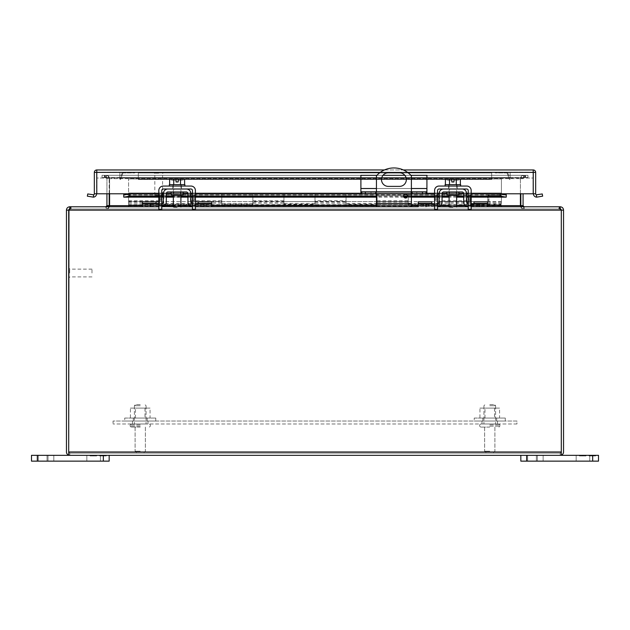 <?xml version="1.0" encoding="UTF-8"?>
<svg xmlns="http://www.w3.org/2000/svg" width="630" height="630" viewBox="0 0 630 630"><rect width="100%" height="100%" fill="white"/><g stroke="black" fill="none" stroke-linecap="round" stroke-linejoin="round"><path stroke-width="0.47" stroke-dasharray="3.15 2.36" d="M140.238 427.085L131.071 427.085L140.238 427.085M140.238 453.088L136.978 453.088L140.238 453.088M140.238 423.974L131.071 423.974L140.238 423.974M140.238 405.72L134.411 405.72L140.238 405.72M140.238 404.562L135.576 404.562L140.238 404.562M96.571 172.195L119.873 172.195L96.571 172.195L96.571 178.022L96.571 172.195M119.873 178.022L119.873 172.195L119.873 178.022L96.571 178.022L119.873 178.022M69.662 273.018L69.662 268.648L69.662 273.018M91.988 273.018L91.988 269.128L91.988 273.018M68.686 273.018L68.686 268.648L68.686 273.018M156.043 201.82L156.043 203.907L142.467 203.907L142.467 206.774L161.776 206.774M142.467 203.907L142.467 201.82M192.457 206.774L195.41 206.774L192.457 206.774M195.41 203.829L192.457 203.829M186.346 189.008L167.895 189.008A4.441 4.441 0 0 0 163.816 191.685L163.816 206.293A4.441 4.441 0 0 0 166.241 202.411L166.399 193.426A1.488 1.488 0 0 1 167.895 191.953L186.346 191.953A1.488 1.488 0 0 1 187.834 193.426L187.992 202.411A4.441 4.441 0 0 0 190.425 206.293L190.425 191.685A4.441 4.441 0 0 0 186.346 189.008L167.895 189.008M142.467 203.829L158.823 203.829M162.823 206.656L163.816 206.293M163.446 193.371L163.17 202.931M151.948 203.829L146.562 203.829L151.948 203.852M191.41 206.656L211.767 206.774L211.767 201.82M171.061 191.953L183.172 191.953L171.061 191.953M173.809 189.008L180.424 189.008L173.809 189.008L173.809 194.906L180.424 194.906L173.809 194.906M190.788 193.371L191.063 202.931M192.434 203.829L211.767 203.829M211.767 203.907L198.19 203.907L198.19 206.774L198.19 203.829M183.172 194.906L171.061 194.906M198.19 203.907L198.19 201.82M148.554 203.852L151.011 203.852L148.554 203.829M431.81 201.82L431.81 203.907L418.233 203.907L418.233 206.774L437.566 206.774M437.543 206.774L434.59 206.774L437.543 206.774M418.233 203.907L418.233 201.82M468.224 206.774L487.533 206.774L487.533 201.82M471.177 203.829L487.533 203.829M462.105 189.008L443.654 189.008A4.441 4.441 0 0 0 439.575 191.685L439.575 206.293A4.441 4.441 0 0 0 442.008 202.411L442.166 193.426A1.488 1.488 0 0 1 443.654 191.953L462.105 191.953A1.488 1.488 0 0 1 463.601 193.426L463.759 202.411A4.441 4.441 0 0 0 466.184 206.293L466.184 191.685A4.441 4.441 0 0 0 462.105 189.008L443.654 189.008M437.543 203.829L434.59 203.829M438.59 206.656L439.575 206.293M437.566 203.829L431.81 203.829L431.81 206.774L431.81 203.907M439.212 193.371L439.055 202.356M427.715 203.829L422.328 203.829L427.715 203.852M418.233 203.829L431.81 203.829M446.827 191.953L458.939 191.953L446.827 191.953M449.576 189.008L456.191 189.008L449.576 189.008L449.576 194.906L456.191 194.906L449.576 194.906M466.554 193.371L466.83 202.931M487.533 203.907L473.957 203.907L473.957 206.774L473.957 203.829M458.939 194.906L446.827 194.906M473.957 203.907L473.957 201.82M424.321 203.852L426.778 203.852L424.321 203.829M119.889 172.195L510.111 172.195L119.889 172.195L119.889 178.022L119.889 172.195L510.111 172.195L510.111 178.022L119.889 178.022L510.111 178.022L510.111 172.195L119.889 172.195L119.889 178.022L119.889 172.195M399.554 186.378A6.788 6.788 0 0 0 406.342 179.589A6.788 6.788 0 0 0 399.554 172.801L388.277 172.801A6.788 6.788 0 0 0 381.489 179.589A6.788 6.788 0 0 0 388.277 186.378L399.554 186.378M405.578 194.15A1.945 1.945 0 0 0 403.901 197.064A1.945 1.945 0 0 0 407.263 197.064A1.945 1.945 0 0 0 405.578 194.15M376.441 203.419L376.441 175.833A23.302 23.302 0 0 1 411.39 175.833L411.39 203.419L376.441 203.419L376.441 206.774L411.39 206.774L376.441 206.774M376.441 193.961L376.441 191.788M411.39 206.774L411.39 204.537L376.441 204.537L411.39 204.537L411.39 203.419M411.39 193.961L411.39 191.788M516.947 423.974L113.053 423.974L516.947 423.974L516.947 421.021L113.053 421.021L113.053 423.974L113.053 421.021L516.947 421.021L516.947 423.974M148.011 423.974L132.473 423.974L148.011 423.974L132.473 423.974L148.011 423.974L148.011 421.021L132.473 421.021L148.011 421.021L132.473 421.021L148.011 421.021L148.011 423.974M497.527 423.974L481.989 423.974L497.527 423.974L481.989 423.974L497.527 423.974L497.527 421.021L481.989 421.021L497.527 421.021L481.989 421.021L497.527 421.021L497.527 423.974M510.111 178.022L119.889 178.022L510.111 178.022L510.111 172.195L510.111 178.022M128.591 204.915L501.409 204.915L128.591 204.915L128.591 195.749L128.591 201.442L159.658 201.442L159.658 195.749L159.658 204.096L190.725 204.096L190.725 195.749L190.725 201.442L221.791 201.442L221.791 195.749L221.791 204.096L252.866 204.096L252.866 195.749L252.866 201.442L283.933 201.442L283.933 203.222L283.933 193.882L283.933 205.411L315 205.411L315 193.882L315 203.222L315 201.442L346.067 201.442L346.067 203.222L346.067 193.882L346.067 205.411L377.134 205.411L377.134 193.882L377.134 203.222L377.134 201.442L408.209 201.442L408.209 203.222L408.209 193.882L408.209 205.411L439.275 205.411L439.275 193.882L439.275 203.222L439.275 201.442L470.342 201.442L470.342 203.222L470.342 193.882L470.342 205.411L501.409 205.411L501.409 206.774L128.591 206.774L128.591 204.915M501.409 205.411L501.409 206.774L128.591 206.774L128.591 205.963L501.409 205.963M128.591 203.222L159.658 203.222L159.658 193.882L128.591 193.882L128.591 201.442M488.439 195.087L487.777 195.749L487.777 201.576L487.777 195.749L128.591 195.749L501.409 195.749L501.409 192.985L128.591 192.985L128.591 201.576L128.591 193.882L501.409 193.882L501.409 178.967L501.409 192.985L128.591 192.985L128.591 178.967L128.591 205.963M252.866 200.718L283.933 200.718L283.933 204.096L315 204.096L315 200.718L346.067 200.718L346.067 204.096L377.134 204.096L377.134 200.718L408.209 200.718L408.209 204.096L439.275 204.096L439.275 200.718L470.342 200.718L470.342 204.096L501.409 204.096M221.791 201.442L221.791 193.882L159.658 193.882L159.658 205.411L190.725 205.411L190.725 193.882L190.725 201.442M470.342 200.718L470.342 195.749L501.409 195.749L501.409 203.435L501.409 193.882L221.791 193.882L221.791 205.411L252.866 205.411L252.866 193.882L252.866 201.442M190.725 204.096L190.725 205.411M159.658 204.096L159.658 205.411M159.658 201.442L159.658 203.222M470.342 204.096L470.342 205.411M439.275 200.718L439.275 195.749L470.342 195.749L470.342 201.442M408.209 200.718L408.209 195.749L439.275 195.749L439.275 193.882L439.275 201.442M439.275 204.096L439.275 205.411M408.209 204.096L408.209 205.411M377.134 200.718L377.134 195.749L408.209 195.749L408.209 201.442M346.067 200.718L346.067 195.749L377.134 195.749L377.134 193.882L377.134 201.442M377.134 204.096L377.134 205.411M346.067 204.096L346.067 205.411M315 200.718L315 195.749L346.067 195.749L346.067 201.442M283.933 200.718L283.933 195.749L315 195.749L315 193.882L315 201.442M315 204.096L315 205.411M283.933 204.096L283.933 205.411M159.658 195.749L128.591 195.749L159.658 195.749L159.658 203.435L159.658 193.882L159.658 195.749L190.725 195.749L190.725 193.882L190.725 203.435L190.725 195.749L252.866 195.749L252.866 193.882L252.866 203.435L252.866 195.749L283.933 195.749L283.933 201.442M252.866 204.096L252.866 205.411M221.791 204.096L221.791 205.411M439.275 203.222L470.342 203.222M377.134 203.222L408.209 203.222M315 203.222L346.067 203.222M252.866 203.222L283.933 203.222M190.725 203.222L221.791 203.222M488.967 195.087L487.777 198.663L488.967 195.087L488.967 202.23L487.777 198.663L488.967 202.23L488.967 195.087L501.409 195.087L488.967 195.087M501.409 202.23L488.967 202.23L501.409 202.23L501.409 195.087L501.409 202.23M491.699 172.195L138.301 172.195L491.699 172.195L491.699 179.203L138.301 179.203L138.301 172.195L138.301 172.943L491.699 172.943L491.699 172.195L138.301 172.195L491.699 172.195L491.699 172.943L138.301 172.943L491.699 172.943L138.301 172.943L138.301 172.195L138.301 179.456L138.301 172.943L138.301 179.456L491.699 179.456L491.699 172.943L491.699 179.456L138.301 179.456L491.699 179.456L491.699 172.195M376.827 191.788L416.824 191.788L370.999 191.788L376.827 191.788L376.827 193.961L370.999 193.961L416.824 193.961L376.827 193.961L376.827 191.788M426.927 191.788L360.903 191.788M360.903 188.52L360.903 175.321L426.927 175.321L426.927 193.961L360.903 193.961L360.903 188.52L426.927 188.52M410.925 175.321L404.83 175.321M383.001 175.321L376.905 175.321M495.148 172.195L507.575 172.195L495.148 172.195L495.148 172.943L495.148 172.195M507.575 172.195L510.127 179.203L507.575 172.195M507.055 172.943L495.148 172.943L507.055 172.943L509.426 179.456L507.055 172.943M510.127 179.203L509.426 179.456L510.127 179.203M190.725 196.434L159.658 196.434M221.791 195.749L221.791 203.435L221.791 195.749L190.725 195.749M252.866 196.434L221.791 196.434M283.933 195.749L283.933 203.435L283.933 195.749L252.866 195.749M315 196.434L283.933 196.434M346.067 195.749L346.067 203.435L346.067 195.749L315 195.749M377.134 196.434L346.067 196.434M408.209 195.749L408.209 203.435L408.209 195.749L377.134 195.749M439.275 196.434L408.209 196.434M470.342 195.749L470.342 203.435L470.342 195.749L439.275 195.749M501.409 196.434L470.342 196.434M190.725 197.3L159.658 197.3M252.866 197.3L221.791 197.3M315 197.3L283.933 197.3M377.134 197.3L346.067 197.3M439.275 197.3L408.209 197.3M501.409 197.3L470.342 197.3M128.591 178.967L501.409 178.967L128.591 178.967M134.852 172.195L122.425 172.195L134.852 172.195L134.852 172.943L134.852 172.195M122.425 172.195L119.873 179.203L122.425 172.195M122.945 172.943L134.852 172.943L122.945 172.943L120.574 179.456L122.945 172.943M119.873 179.203L120.574 179.456L119.873 179.203M158.713 173.171L154.342 173.171L158.713 173.171M158.713 195.497L154.822 195.497L158.713 195.497M158.713 172.195L154.342 172.195L158.713 172.195M68.686 455.136A3.355 3.355 0 0 1 66.449 451.97L66.449 210.129L68.686 210.129L68.686 455.136L69.804 455.325L69.804 453.088L560.196 453.088L69.804 453.088L68.686 451.97L69.804 453.088L68.694 451.97L69.804 453.088L69.804 455.325L68.694 455.136L68.694 210.129L68.694 451.97L68.694 210.129L70.607 209.01L68.694 210.129L561.306 210.129L561.306 451.97L560.196 453.088L561.314 451.97L560.196 453.088L561.306 451.97L561.306 210.129L559.393 209.01L70.607 209.01L559.393 209.01L561.306 210.129L559.393 206.774L559.393 209.01L559.393 206.774L558.881 206.774L558.881 209.01L559.393 209.01L558.881 209.01L558.881 206.774L523.624 206.774L523.624 209.01L558.881 209.01L523.624 209.01L523.624 206.774L559.393 206.774L70.607 206.774L70.607 209.01L523.624 209.01C521.908 209.058 520.837 207.939 520.412 205.656C520.829 207.931 521.9 209.05 523.624 209.01L106.376 209.01L106.376 206.774L70.607 206.774L68.694 210.129L561.306 210.129L68.694 210.129M561.306 210.129L561.306 451.97L68.694 451.97L68.694 455.136L68.694 451.97L561.306 451.97L561.306 455.136L561.306 451.97L561.306 455.136L560.196 455.325L560.196 453.088L560.196 455.325L561.314 455.136L561.314 210.129L560.196 209.01L561.314 210.129L563.551 210.129C563.354 208.097 562.236 206.979 560.196 206.774L560.196 207.475M561.314 455.136A3.355 3.355 0 0 0 563.551 451.97L563.551 210.129M68.686 210.129L69.804 209.01L68.686 210.129M560.196 209.01L524.184 209.01L560.196 209.01M69.804 207.475L69.804 206.774C67.772 206.971 66.654 208.089 66.449 210.129M69.804 206.774L70.56 206.774L70.56 209.01L69.804 209.01L105.816 209.01L70.56 209.01L70.56 206.782M560.196 455.325L69.804 455.325M520.412 193.788L520.412 178.66L520.412 205.656L109.588 205.656L106.376 206.774L71.119 206.774L71.119 209.01L70.607 209.01L70.607 206.774L71.119 206.774L71.119 209.01L106.376 209.01C108.092 209.058 109.163 207.939 109.588 205.656C109.171 207.931 108.1 209.05 106.376 209.01L106.376 206.774L523.624 206.774L520.412 205.656L109.588 205.656L109.588 178.66L109.588 193.788M559.44 206.782L559.44 209.01L559.44 206.774L560.196 206.774M520.829 193.788L520.829 205.656C521.27 207.931 522.388 209.05 524.184 209.01C522.388 209.058 521.27 207.939 520.829 205.656L523.065 205.656L524.184 206.774L524.184 209.01L524.184 206.774L559.44 206.774M70.56 206.774L105.816 206.774L105.816 209.01C107.612 209.058 108.73 207.939 109.171 205.656C108.738 207.931 107.62 209.05 105.816 209.01L105.816 206.774L106.935 205.656L109.171 205.656L109.171 178.66L106.935 178.66L106.935 205.656M109.171 193.788L109.171 178.66C108.738 176.384 107.62 175.266 105.816 175.305C107.612 175.266 108.73 176.384 109.171 178.66L106.935 178.66L105.816 177.542L105.816 175.305L105.816 177.542L106.935 178.66L106.935 193.788M106.376 206.774L523.624 206.774M520.412 178.66L520.412 205.656L520.412 178.66C520.829 176.384 521.9 175.266 523.624 175.305C521.908 175.266 520.837 176.384 520.412 178.66L523.624 177.542L520.412 178.66L109.588 178.66C109.171 176.384 108.1 175.266 106.376 175.305L523.624 175.305L106.376 175.305C108.092 175.266 109.163 176.384 109.588 178.66L106.376 177.542L106.376 175.305L525.381 175.305L523.624 175.305L523.624 177.542L523.624 175.305L524.987 175.305L524.987 177.542L523.624 177.542L525.381 177.542L525.381 175.305L525.381 177.542L523.979 177.542L525.381 177.542L525.381 175.305L523.979 175.305L523.979 177.542L106.021 177.542L523.979 177.542L523.979 175.305L106.021 175.305L106.021 177.542L104.619 177.542L106.021 177.542L106.021 175.305L104.619 175.305L104.619 177.542L109.588 178.66L520.412 178.66M109.588 205.656L109.588 178.66L109.588 205.656L520.412 205.656M523.065 205.656L523.065 193.788M523.065 178.66L520.829 178.66C521.27 176.384 522.388 175.266 524.184 175.305C522.388 175.266 521.27 176.384 520.829 178.66L523.065 178.66L524.184 177.542L524.184 175.305L524.184 177.542L523.065 178.66M525.609 175.305L527.971 175.305L525.609 175.305L525.609 177.542L524.184 177.542L527.971 177.542L525.609 177.542L525.609 175.305M104.391 175.305L102.028 175.305L105.816 175.305L104.391 175.305L104.391 177.542L105.816 177.542L102.028 177.542L102.028 175.305L102.028 177.542L104.391 177.542L104.391 175.305M106.376 175.305L106.376 177.542L523.624 177.542L104.619 177.542L104.619 175.305L105.013 177.542L105.013 175.305L106.376 175.305M527.971 175.305L527.971 177.542L527.971 175.305M592.673 461.136L592.673 455.325L592.673 461.136L526.656 461.136L598.5 461.136L592.673 461.136L592.673 455.325L598.5 455.325L592.673 455.325L598.5 455.325L598.5 461.136L520.829 461.136L536.366 461.136L520.829 461.136L520.829 455.325L543.139 455.325L520.829 455.325L520.829 461.136L520.829 455.325L526.656 455.325L520.829 455.325L520.829 461.136L543.139 461.136L520.829 461.136L520.829 455.325L543.139 455.325L543.139 461.136L543.139 455.325L520.829 455.325L520.829 461.136L520.829 455.325L592.673 455.325L520.829 455.325M532.476 461.136L537.335 461.136L532.476 461.136M582.963 461.136L576.166 461.136L582.963 461.136M532.476 455.325L537.335 455.325L532.476 455.325M582.963 455.325L576.166 455.325L582.963 455.325M593.2 455.325L589.019 455.325L595.61 455.325L593.2 455.325L593.2 455.947L595.61 455.947L595.61 455.325L595.61 455.947L589.019 455.947L595.61 455.947L595.61 455.325L595.61 455.947L593.2 455.947L593.2 455.325L595.61 455.325L595.61 455.947L589.019 455.947L595.61 455.947L595.61 455.325L589.019 455.325L589.019 455.947L592.31 455.947L589.019 455.947L592.31 455.947L589.019 455.947L589.019 455.325L589.019 455.947L589.019 455.325L589.019 455.947L589.019 455.325L592.31 455.325L592.31 455.947L592.31 455.325L592.31 455.947L592.31 455.325L589.019 455.325L593.2 455.325M582.703 455.325L579.395 455.325L585.995 455.325L582.703 455.325L585.995 455.325L582.703 455.325L582.703 455.947L585.995 455.947L585.995 455.325L585.995 455.947L579.395 455.947L585.995 455.947L585.995 455.325L585.995 455.947L582.703 455.947L585.995 455.947L582.703 455.947L582.703 455.325L582.703 455.947L582.703 455.325L585.995 455.325L585.995 455.947L579.395 455.947L585.995 455.947L585.995 455.325L585.995 455.947L585.995 455.325L579.395 455.325L579.395 455.947L581.805 455.947L579.395 455.947L579.395 455.325L579.395 455.947L579.395 455.325L581.805 455.325L581.805 455.947L581.805 455.325L579.395 455.325L585.995 455.325L582.703 455.325L585.995 455.325L582.703 455.325L582.703 455.947L582.703 455.325M543.139 461.136L536.366 461.136L543.139 461.136L543.139 455.325L543.139 461.136M592.673 455.325L526.656 455.325L526.656 461.136M598.5 455.325L598.5 461.136L598.5 455.325M595.61 455.325L595.61 455.947L595.61 455.325M589.019 455.325L589.019 455.947L589.019 455.325M592.31 455.325L592.31 455.947L592.31 455.325M585.995 455.325L585.995 455.947L585.995 455.325M579.395 455.325L579.395 455.947L579.395 455.325M37.328 461.136L47.037 461.136L31.5 461.136L31.5 455.325L53.81 455.325L31.5 455.325L31.5 461.136L31.5 455.325L53.81 455.325L53.81 461.136L47.037 461.136L53.81 461.136L53.81 455.325L31.5 455.325L31.5 461.136L47.037 461.136L31.5 461.136L31.5 455.325L103.344 455.325L31.5 455.325L31.5 461.136L31.5 455.325L37.328 455.325L37.328 461.136L103.344 461.136L37.328 461.136L37.328 455.325L37.328 461.136L109.171 461.136L103.344 461.136L103.344 455.325L109.171 455.325L109.171 461.136L103.344 461.136L103.344 455.325L37.328 455.325L37.328 461.136L37.328 455.325M43.147 461.136L48.006 461.136L43.147 461.136M93.634 461.136L86.838 461.136L93.634 461.136M109.171 455.325L103.344 455.325L109.171 455.325L109.171 461.136L109.171 455.325L103.344 455.325L103.344 461.136M43.147 455.325L48.006 455.325L43.147 455.325M93.634 455.325L86.838 455.325L93.634 455.325M103.871 455.325L99.69 455.325L106.281 455.325L103.871 455.325L103.871 455.947L106.281 455.947L106.281 455.325L106.281 455.947L99.69 455.947L106.281 455.947L106.281 455.325L106.281 455.947L103.871 455.947L103.871 455.325L106.281 455.325L106.281 455.947L99.69 455.947L106.281 455.947L106.281 455.325L99.69 455.325L99.69 455.947L102.981 455.947L99.69 455.947L102.981 455.947L99.69 455.947L99.69 455.325L99.69 455.947L99.69 455.325L99.69 455.947L99.69 455.325L102.981 455.325L102.981 455.947L102.981 455.325L102.981 455.947L102.981 455.325L99.69 455.325L103.871 455.325M93.374 455.325L90.066 455.325L96.666 455.325L93.374 455.325L96.666 455.325L93.374 455.325L93.374 455.947L96.666 455.947L96.666 455.325L96.666 455.947L90.066 455.947L96.666 455.947L96.666 455.325L96.666 455.947L93.374 455.947L96.666 455.947L93.374 455.947L93.374 455.325L93.374 455.947L93.374 455.325L96.666 455.325L96.666 455.947L90.066 455.947L96.666 455.947L96.666 455.325L96.666 455.947L96.666 455.325L90.066 455.325L90.066 455.947L92.476 455.947L90.066 455.947L90.066 455.325L90.066 455.947L90.066 455.325L92.476 455.325L92.476 455.947L92.476 455.325L90.066 455.325L96.666 455.325L93.374 455.325L96.666 455.325L93.374 455.325L93.374 455.947L93.374 455.325M53.81 461.136L47.037 461.136L53.81 461.136L53.81 455.325L53.81 461.136M106.281 455.325L106.281 455.947L106.281 455.325M99.69 455.325L99.69 455.947L99.69 455.325M102.981 455.325L102.981 455.947L102.981 455.325M96.666 455.325L96.666 455.947L96.666 455.325M90.066 455.325L90.066 455.947L90.066 455.325M169.352 184.653L184.881 184.653M177.117 207.396L173.329 207.396L177.117 207.396M180.503 184.653L173.738 184.653L184.606 184.653L180.503 184.653L180.503 179.03L178.172 179.03L178.172 181.983L176.061 181.983L176.061 179.03L169.627 179.03M169.627 184.653L173.738 184.653L169.627 184.653M173.738 184.653L173.738 179.03M184.606 179.03L180.503 179.03M176.061 179.03C169.462 179.03 169.462 179.03 176.061 179.03C169.462 179.03 169.462 179.03 176.061 179.03L176.061 179.03M176.061 179.345L176.061 180.274L176.061 179.345L171.289 179.345L176.061 179.345M178.172 179.345L178.172 180.274L178.172 179.345L182.944 179.345L178.172 179.03C184.779 179.03 184.779 179.03 178.172 179.03C184.779 179.03 184.779 179.03 178.172 179.03M176.061 180.274L171.289 180.274L176.061 180.274M178.172 180.274L182.944 180.274L178.172 180.274M177.117 184.653L172.998 184.653L177.117 184.653M177.117 186.055L184.881 186.055L177.117 186.055M195.41 198.434L192.457 198.434L192.457 200.301L195.41 200.301L195.41 190.496A4.441 4.441 0 0 0 190.969 186.055L163.272 186.055A4.441 4.441 0 0 0 158.823 190.496L158.823 209.373L161.776 209.373L158.823 209.373M172.754 186.055L181.479 186.055L172.754 186.055L172.754 189.008L172.754 186.055M192.457 198.434L192.457 190.496A1.488 1.488 0 0 0 190.969 189.008L163.272 189.008A1.488 1.488 0 0 0 161.776 190.496L161.776 209.373M181.479 189.008L181.479 186.055L181.479 189.008L172.754 189.008L181.479 189.008M195.41 200.301L195.41 209.373L192.457 209.373L195.41 209.373M158.823 202.75L158.823 197.718L158.855 202.75M192.457 200.301L192.457 209.373M158.823 203.624L158.855 205.49L158.855 203.624M158.823 205.49L161.776 205.49M445.119 184.653L460.648 184.653M452.883 207.396L449.095 207.396L452.883 207.396M456.262 184.653L449.497 184.653L460.373 184.653L456.262 184.653L456.262 179.03L453.939 179.03L453.939 181.983L451.828 181.983L451.828 179.03L445.394 179.03M445.394 184.653L449.497 184.653L445.394 184.653M449.497 184.653L449.497 179.03M460.373 179.03L456.262 179.03M451.828 179.03C445.221 179.03 445.221 179.03 451.828 179.03C445.221 179.03 445.221 179.03 451.828 179.03L451.828 179.03M451.828 179.345L451.828 180.274L451.828 179.345L447.056 179.345L451.828 179.345M453.939 179.345L453.939 180.274L453.939 179.345L458.711 179.345L453.939 179.345M453.939 179.03C460.538 179.03 460.538 179.03 453.939 179.03C460.538 179.03 460.538 179.03 453.939 179.03M451.828 180.274L447.056 180.274L451.828 180.274M453.939 180.274L458.711 180.274L453.939 180.274M452.883 184.653L448.765 184.653L452.883 184.653M452.883 186.055L445.119 186.055L452.883 186.055M471.177 198.434L468.224 198.434L468.224 200.301L471.177 200.301L471.177 190.496A4.441 4.441 0 0 0 466.728 186.055L439.031 186.055A4.441 4.441 0 0 0 434.59 190.496L434.59 209.373L437.543 209.373L434.59 209.373M448.521 186.055L457.246 186.055L448.521 186.055L448.521 189.008L448.521 186.055M468.224 198.434L468.224 190.496A1.488 1.488 0 0 0 466.728 189.008L439.031 189.008A1.488 1.488 0 0 0 437.543 190.496L437.543 209.373M457.246 189.008L457.246 186.055L457.246 189.008L448.521 189.008L457.246 189.008M471.177 200.301L471.177 209.373L468.224 209.373L471.177 209.373M434.621 199.253L434.621 202.75M468.224 200.301L468.224 209.373M434.59 203.624L434.621 205.49L434.59 203.624M434.59 205.49L437.543 205.49M434.59 202.75L434.59 199.253M124.709 418.044L155.775 418.044L124.709 418.044L124.709 421.021L155.775 421.021L124.709 421.021M140.238 418.044L133.324 418.044L140.238 418.044M140.238 421.021L147.152 421.021L140.238 421.021M140.238 408.098L135.466 408.098L140.238 408.098M150.058 418.044L130.426 418.044L150.058 418.044L150.058 408.098L135.45 408.098L150.058 408.098M130.426 408.098L135.45 408.098L130.426 408.098L130.426 418.044M135.45 418.044L135.466 408.098M145.057 408.098L145.057 418.044L145.057 408.098M533.429 172.195L510.127 172.195L533.429 172.195L533.429 178.022L533.429 172.195M510.127 178.022L510.127 172.195L510.127 178.022L533.429 178.022L510.127 178.022M474.225 418.044L505.291 418.044L474.225 418.044L474.225 421.021L505.291 421.021L474.225 421.021M489.762 418.044L496.676 418.044L489.762 418.044M489.762 421.021L496.676 421.021L489.762 421.021M489.762 408.098L494.534 408.098L489.762 408.098M499.574 418.044L479.942 418.044L499.574 418.044L499.574 408.098L484.974 408.098L499.574 408.098M479.942 408.098L484.974 408.098L479.942 408.098L479.942 418.044M484.974 418.044L484.99 408.098M494.574 408.098L494.574 418.044L494.574 408.098M489.762 427.085L480.595 427.085L489.762 427.085M489.762 453.088L486.502 453.088L489.762 453.088M489.762 423.974L498.928 423.974L489.762 423.974M489.762 405.72L495.59 405.72L489.762 405.72M489.762 404.562L494.424 404.562L489.762 404.562M96.571 193.788L96.571 172.407L96.784 193.788L94.335 193.788L535.665 193.788L533.429 193.788L533.216 172.407L535.665 172.407L535.665 193.788L533.429 193.788L533.216 172.195L96.784 172.407L533.216 172.407L533.216 193.788L533.216 169.958L96.784 169.958A2.449 2.449 0 0 0 94.335 172.407L96.784 172.407L96.784 169.958A2.449 2.449 0 0 0 94.335 172.407L94.335 193.788A1.118 1.118 0 0 1 93.705 194.796L87.743 193.953L87.349 196.158L93.287 197.143A3.355 3.355 0 0 0 96.571 193.788L94.335 193.788M506.244 197.143L506.244 193.788L123.756 193.788L123.756 197.143M384.426 169.958L403.397 169.958M533.216 169.958A2.449 2.449 0 0 1 535.665 172.407A2.449 2.449 0 0 0 533.216 169.958M96.784 193.788L96.784 172.195L533.216 172.407L533.216 193.788M533.429 193.788A3.355 3.355 0 0 0 536.713 197.143L542.65 196.158L542.257 193.953L536.295 194.796A1.118 1.118 0 0 1 535.665 193.788M536.295 194.796L536.713 197.143M93.287 197.143L93.705 194.796M471.177 193.953L468.224 193.953M466.562 193.953L463.609 193.953M458.939 193.953L446.827 193.953M442.158 193.953L439.204 193.953M437.543 193.953L434.59 193.953M426.927 193.953L360.903 193.953M195.41 193.953L192.457 193.953M190.796 193.953L187.842 193.953M183.172 193.953L171.061 193.953M166.391 193.953L163.438 193.953M161.776 193.953L158.823 193.953M471.177 196.158L468.224 196.158M466.602 196.158L463.648 196.158M456.671 196.158L449.095 196.158M442.118 196.158L439.165 196.158M437.543 196.158L434.59 196.158M411.39 196.158L407.523 196.158M403.641 196.158L376.441 196.158M195.41 196.158L192.457 196.158M190.835 196.158L187.882 196.158M180.904 196.158L173.329 196.158M166.352 196.158L163.398 196.158M161.776 196.158L158.823 196.158M140.238 451.222L135.111 451.222L140.238 451.222M140.238 426.148L130.142 426.148L140.238 426.148M140.238 424.911L130.142 424.911L140.238 424.911M142.467 205.475L156.043 205.475M198.19 205.475L211.767 205.475M418.233 205.475L431.81 205.475M473.957 205.475L487.533 205.475M128.591 204.648L501.409 204.648M128.591 200.718L159.658 200.718M190.725 200.718L221.791 200.718M190.725 202.041L221.791 202.041M252.866 202.041L283.933 202.041M315 202.041L346.067 202.041M377.134 202.041L408.209 202.041M439.275 202.041L470.342 202.041M128.591 202.041L159.658 202.041M411.004 191.788L411.004 193.961L411.004 191.788M376.441 188.52L411.39 188.52M561.306 451.97L68.694 451.97M142.467 205.656L164.745 205.656M173.329 205.656L180.904 205.656M189.488 205.656L211.767 205.656M376.441 205.656L411.39 205.656M418.233 205.656L440.512 205.656M449.095 205.656L456.671 205.656M465.255 205.656L487.533 205.656M536.366 455.325L536.366 461.136L536.366 455.325M47.037 455.325L47.037 461.136L47.037 455.325M161.776 198.434L158.823 198.434M161.776 199.442L158.823 199.442M195.41 199.442L192.457 199.442M192.457 205.49L195.41 205.49M192.457 197.426L195.41 197.426M195.41 196.41L192.457 196.41M158.823 197.426L161.776 197.426M161.776 196.41L158.823 196.41M437.543 198.434L434.59 198.434M437.543 199.442L434.59 199.442M471.177 199.442L468.224 199.442M468.224 205.49L471.177 205.49M468.224 197.426L471.177 197.426M471.177 196.41L468.224 196.41M434.59 197.426L437.543 197.426M437.543 196.41L434.59 196.41M489.762 451.222L484.635 451.222L489.762 451.222M489.762 426.148L499.858 426.148L489.762 426.148M489.762 424.911L499.858 424.911L489.762 424.911M407.634 172.407L380.197 172.407M471.177 193.788L468.224 193.788M466.554 193.788L463.609 193.788M458.939 193.788L446.827 193.788M442.158 193.788L439.204 193.788M437.543 193.788L434.59 193.788M426.927 193.788L360.903 193.788M195.41 193.788L192.457 193.788M190.796 193.788L187.842 193.788M183.172 193.788L171.061 193.788M166.391 193.788L163.446 193.788M161.776 193.788L158.823 193.788M505.591 194.89L124.409 194.89M471.177 197.088L468.224 197.088M466.617 197.088L463.664 197.088M456.671 197.088L449.095 197.088M442.102 197.088L439.149 197.088M437.543 197.088L434.59 197.088M411.39 197.088L407.248 197.088M403.917 197.088L376.441 197.088M195.41 197.088L192.457 197.088M190.851 197.088L187.897 197.088M180.904 197.088L173.329 197.088M166.336 197.088L163.383 197.088M161.776 197.088L158.823 197.088M135.111 427.085L135.111 451.222L136.978 453.088L135.111 451.222L135.111 427.085M145.365 427.085L145.365 451.222L143.498 453.088L145.365 451.222L145.365 427.085M150.334 426.148L149.404 427.085L150.334 426.148L150.334 424.911L149.404 423.974L150.334 424.911L150.334 426.148M130.142 426.148L131.071 427.085L130.142 426.148L130.142 424.911L131.071 423.974L130.142 424.911L130.142 426.148M134.411 405.72L134.411 423.974L134.411 405.72L135.576 404.562L134.411 405.72M146.065 405.72L146.065 423.974L146.065 405.72L144.9 404.562L146.065 405.72M91.988 269.128L69.662 269.128M91.988 276.901L69.662 276.901M69.662 268.648L68.694 268.648M69.662 277.381L68.694 277.381M180.424 194.906L180.424 189.008M456.191 194.906L456.191 189.008M132.473 423.974L132.473 421.021L132.473 423.974M481.989 423.974L481.989 421.021L481.989 423.974M128.591 193.882L159.658 193.882M439.275 193.882L470.342 193.882M377.134 193.882L408.209 193.882M315 193.882L346.067 193.882M252.866 193.882L283.933 193.882M190.725 193.882L221.791 193.882M488.439 202.23L487.777 201.576L128.591 201.576M416.824 191.788L416.824 193.961M370.999 191.788L370.999 193.961M190.725 203.435L159.658 203.435M252.866 203.435L221.791 203.435M315 203.435L283.933 203.435M377.134 203.435L346.067 203.435M439.275 203.435L408.209 203.435M501.409 203.435L470.342 203.435M190.725 201.576L159.658 201.576M252.866 201.576L221.791 201.576M315 201.576L283.933 201.576M377.134 201.576L346.067 201.576M439.275 201.576L408.209 201.576M501.409 201.576L470.342 201.576M162.595 195.497L162.595 173.171M154.822 195.497L154.822 173.171M163.076 173.171L163.076 172.195M154.342 173.171L154.342 172.195M537.335 461.136L537.335 455.325L537.335 461.136M527.625 461.136L527.625 455.325L527.625 461.136M589.759 461.136L589.759 455.325L589.759 461.136M576.166 461.136L576.166 455.325L576.166 461.136M48.006 461.136L48.006 455.325L48.006 461.136M38.296 461.136L38.296 455.325L38.296 461.136M100.43 461.136L100.43 455.325L100.43 461.136M86.838 461.136L86.838 455.325L86.838 461.136M173.329 184.653L173.329 194.906M173.329 206.774L173.329 207.396M180.904 184.653L180.904 194.906M180.904 206.774L180.904 207.396M171.289 180.274L170.982 179.03M182.944 180.274L183.251 179.03M181.235 186.055L181.235 184.653M172.998 186.055L172.998 184.653M161.776 200.301L158.823 200.301M192.457 195.56L195.41 195.56M161.776 195.56L158.823 195.56M449.095 184.653L449.095 194.906M449.095 206.774L449.095 207.396M456.671 184.653L456.671 194.906M456.671 206.774L456.671 207.396M447.056 180.274L446.749 179.03M458.711 180.274L459.018 179.03M457.002 186.055L457.002 184.653M448.765 186.055L448.765 184.653M437.543 200.301L434.59 200.301M468.224 195.56L471.177 195.56M437.543 195.56L434.59 195.56M155.775 418.044L155.775 421.021M133.324 418.044L133.324 421.021M147.152 418.044L147.152 421.021M145.01 408.098L145.01 418.044M505.291 418.044L505.291 421.021M482.848 418.044L482.848 421.021M496.676 418.044L496.676 421.021M494.534 408.098L494.534 418.044M484.635 427.085L484.635 451.222L486.502 453.088L484.635 451.222L484.635 427.085M494.889 427.085L494.889 451.222L493.022 453.088L494.889 451.222L494.889 427.085M499.858 426.148L498.928 427.085L499.858 426.148L499.858 424.911L498.928 423.974L499.858 424.911L499.858 426.148M479.666 426.148L480.595 427.085L479.666 426.148L479.666 424.911L480.595 423.974L479.666 424.911L479.666 426.148M483.934 405.72L483.934 423.974L483.934 405.72L485.1 404.562L483.934 405.72M495.59 405.72L495.59 423.974L495.59 405.72L494.424 404.562L495.59 405.72M505.78 194.906L124.22 194.906M471.177 197.143L468.224 197.143M466.617 197.143L463.664 197.143M456.671 197.143L449.095 197.143M442.102 197.143L439.149 197.143M437.543 197.143L434.59 197.143M411.39 197.143L407.216 197.143M403.948 197.143L376.441 197.143M195.41 197.143L192.457 197.143M190.851 197.143L187.897 197.143M180.904 197.143L173.329 197.143M166.336 197.143L163.383 197.143M161.776 197.143L158.823 197.143"/><path stroke-width="0.94" d="M68.694 452.041L68.686 455.136L69.804 455.325L68.694 455.136L68.694 210.129L70.607 206.774L158.823 206.774L142.467 206.774L142.467 201.82L156.043 201.82L156.043 203.829M161.8 206.774L161.776 206.774A4.441 4.441 0 0 0 166.241 202.411L166.399 193.426A1.488 1.488 0 0 1 167.895 191.953L186.346 191.953A1.488 1.488 0 0 1 187.834 193.426L187.992 202.411A4.441 4.441 0 0 0 192.434 206.774L162.823 206.656M158.823 203.829L142.467 203.829M434.59 203.829L418.233 203.829L418.233 206.774L195.41 206.774L211.767 206.774L211.767 203.829L195.41 203.829M192.457 203.829L192.434 203.829A1.488 1.488 0 0 1 190.945 202.356L190.788 193.371A4.441 4.441 0 0 0 186.346 189.008M167.895 189.008A4.441 4.441 0 0 0 163.446 193.371L163.296 202.356A1.488 1.488 0 0 1 161.8 203.829L163.296 202.356M163.816 191.685L163.446 193.371M190.425 206.293L191.41 206.656M190.788 193.371L190.425 191.685M190.945 202.356L192.434 203.829M171.061 191.953L171.061 194.906L183.172 194.906L183.172 191.953M198.19 203.829L198.19 201.82L211.767 201.82L211.767 203.829M437.566 206.774L468.224 206.774A4.441 4.441 0 0 1 463.759 202.411L463.601 193.426A1.488 1.488 0 0 0 462.105 191.953L443.654 191.953A1.488 1.488 0 0 0 442.166 193.426L442.008 202.411A4.441 4.441 0 0 1 437.566 206.774L438.59 206.656M418.233 203.829L418.233 201.82L431.81 201.82L431.81 203.829M561.314 455.136A3.355 3.355 0 0 0 563.551 451.97L563.551 210.129L561.314 210.129L561.314 455.136L560.196 455.325L561.306 455.136L561.306 210.129L559.393 206.774L471.177 206.774L487.533 206.774L487.533 203.829L471.177 203.829M466.704 202.356L468.2 203.829A1.488 1.488 0 0 1 466.704 202.356L466.554 193.371A4.441 4.441 0 0 0 462.105 189.008M443.654 189.008A4.441 4.441 0 0 0 439.212 193.371L439.055 202.356A1.488 1.488 0 0 1 437.566 203.829L437.543 203.829M439.055 202.356L437.566 203.829M439.575 191.685L439.212 193.371M466.184 206.293L468.2 206.774M466.554 193.371L466.184 191.685M446.827 191.953L446.827 194.906L458.939 194.906L458.939 191.953M473.957 203.829L473.957 201.82L487.533 201.82L487.533 203.829M388.277 172.801L399.554 172.801A6.788 6.788 0 0 1 406.342 179.589A6.788 6.788 0 0 1 399.554 186.378L388.277 186.378A6.788 6.788 0 0 1 381.489 179.589A6.788 6.788 0 0 1 388.277 172.801M405.578 194.15A1.945 1.945 0 0 1 407.263 197.064A1.945 1.945 0 0 1 403.901 197.064A1.945 1.945 0 0 1 405.578 194.15M376.441 206.774L376.441 193.961M376.441 191.788L376.441 175.833A23.302 23.302 0 0 1 411.39 175.833L411.39 191.788M411.39 206.774L411.39 193.961M361.809 191.788L361.809 193.961L360.903 193.961L360.903 191.788L426.927 191.788L426.927 193.961L426.014 193.961L426.014 191.788M412.107 191.788L412.107 193.961L375.724 193.961L375.724 191.788M375.724 193.961L365.345 193.961L365.345 191.788M361.809 193.961L365.345 193.961M376.905 175.321L360.903 175.321L360.903 191.788M410.925 175.321L426.927 175.321L426.927 191.788M422.486 191.788L422.486 193.961L426.014 193.961M422.486 193.961L412.107 193.961M404.83 175.321L383.001 175.321M68.686 451.97L68.961 209.404M68.694 210.129L561.306 210.129L561.039 209.404L561.314 210.129M68.686 455.136A3.355 3.355 0 0 1 66.449 451.97L66.449 210.129L68.686 210.129M560.196 207.475L560.196 206.774C562.228 206.971 563.346 208.089 563.551 210.129M69.804 455.325L560.196 455.325M66.449 210.129C66.646 208.097 67.764 206.979 69.804 206.774L69.804 207.475M560.196 206.774L559.44 206.782M559.44 206.774L524.184 206.774L523.065 205.656L520.829 205.656L520.829 193.788M487.533 205.656L520.412 205.656L520.876 206.238L520.829 205.656M70.56 206.782L69.804 206.774M70.56 206.774L105.816 206.774L106.935 205.656L109.171 205.656L109.124 206.238L109.588 205.656L142.467 205.656M106.376 206.774L109.588 205.656L109.588 193.788M520.412 193.788L520.412 205.656L523.624 206.774M109.171 205.656L109.171 193.788M523.065 193.788L523.065 205.656M106.935 205.656L106.935 193.788M592.673 461.136L598.5 461.136L598.5 455.325L592.673 455.325L592.673 461.136L526.656 461.136L526.656 455.325L592.673 455.325M520.829 455.325L520.829 461.136L526.656 461.136M37.328 461.136L37.328 455.325L31.5 455.325L31.5 461.136L109.171 461.136L109.171 455.325M37.328 455.325L103.344 455.325L103.344 461.136M173.738 184.653L173.738 179.03L169.627 179.03L169.627 184.653M184.606 184.653L184.606 179.03L180.503 179.03L180.503 184.653M173.738 179.03L176.061 179.03L176.061 181.983L178.172 181.983L178.172 179.03L180.503 179.03M184.881 186.055L184.881 184.653L169.352 184.653L169.352 186.055M158.823 209.373L158.823 190.496A4.441 4.441 0 0 1 163.272 186.055L190.969 186.055A4.441 4.441 0 0 1 195.41 190.496L195.41 209.373M161.776 209.373L161.776 190.496A1.488 1.488 0 0 1 163.272 189.008L190.969 189.008A1.488 1.488 0 0 1 192.457 190.496L192.457 209.373M449.497 184.653L449.497 179.03L445.394 179.03L445.394 184.653M460.373 184.653L460.373 179.03L456.262 179.03L456.262 184.653M449.497 179.03L451.828 179.03L451.828 181.983L453.939 181.983L453.939 179.03L456.262 179.03M460.648 186.055L460.648 184.653L445.119 184.653L445.119 186.055M434.59 209.373L434.59 190.496A4.441 4.441 0 0 1 439.031 186.055L466.728 186.055A4.441 4.441 0 0 1 471.177 190.496L471.177 209.373M437.543 209.373L437.543 190.496A1.488 1.488 0 0 1 439.031 189.008L466.728 189.008A1.488 1.488 0 0 1 468.224 190.496L468.224 209.373M158.823 193.788L94.335 193.788L94.335 172.407A2.449 2.449 0 0 1 96.784 169.958L384.426 169.958M536.295 194.796L542.257 193.953L542.65 196.158L536.713 197.143L536.295 194.796A1.118 1.118 0 0 1 535.665 193.788L506.244 193.788L506.244 197.143L500.228 196.158L471.177 196.158M535.665 193.788L535.665 172.407L407.634 172.407M403.397 169.958L533.216 169.958A2.449 2.449 0 0 1 535.665 172.407M533.429 193.788A3.355 3.355 0 0 0 536.713 197.143M94.335 193.788A1.118 1.118 0 0 1 93.705 194.796L93.287 197.143A3.355 3.355 0 0 0 96.571 193.788M93.287 197.143L87.349 196.158L87.743 193.953L93.705 194.796M505.591 194.89L500.228 193.953L471.177 193.953M123.756 193.788L123.756 194.796L124.409 194.89L129.772 193.953L129.772 196.158L123.756 197.143L123.756 194.796L124.409 194.89M468.224 193.953L466.562 193.953M463.609 193.953L458.939 193.953M446.827 193.953L442.158 193.953M439.204 193.953L437.543 193.953M434.59 193.953L426.927 193.953M360.903 193.953L195.41 193.953M192.457 193.953L190.796 193.953M187.842 193.953L183.172 193.953M171.061 193.953L166.391 193.953M163.438 193.953L161.776 193.953M158.823 193.953L129.772 193.953M468.224 196.158L466.602 196.158M463.648 196.158L456.671 196.158M449.095 196.158L442.118 196.158M439.165 196.158L437.543 196.158M434.59 196.158L411.39 196.158M407.523 196.158L403.641 196.158M376.441 196.158L195.41 196.158M192.457 196.158L190.835 196.158M187.882 196.158L180.904 196.158M173.329 196.158L166.352 196.158M163.398 196.158L161.776 196.158M158.823 196.158L129.772 196.158M500.228 196.158L500.228 193.953M158.823 197.088L123.756 197.143M506.244 197.143L471.177 197.088M150.231 206.774L150.231 203.829M204.002 206.774L204.002 203.829M156.043 203.388L142.467 203.388M198.19 203.388L211.767 203.388M425.998 206.774L425.998 203.829M479.769 206.774L479.769 203.829M431.81 203.388L418.233 203.388M473.957 203.388L487.533 203.388M411.39 203.419L376.441 203.419M360.903 188.52L376.441 188.52M411.39 188.52L426.927 188.52M68.694 451.97L561.306 451.97M164.745 205.656L173.329 205.656M180.904 205.656L189.488 205.656M211.767 205.656L376.441 205.656M411.39 205.656L418.233 205.656M440.512 205.656L449.095 205.656M456.671 205.656L465.255 205.656M192.457 205.49L195.41 205.49M158.823 205.49L161.776 205.49M468.224 205.49L471.177 205.49M434.59 205.49L437.543 205.49M533.216 193.788L533.216 169.958M380.197 172.407L94.335 172.407M96.784 193.788L96.784 169.958M506.244 193.788L471.177 193.788M468.224 193.788L466.554 193.788M463.609 193.788L458.939 193.788M446.827 193.788L442.158 193.788M439.204 193.788L437.543 193.788M434.59 193.788L426.927 193.788M360.903 193.788L195.41 193.788M192.457 193.788L190.796 193.788M187.842 193.788L183.172 193.788M171.061 193.788L166.391 193.788M163.446 193.788L161.776 193.788M468.224 197.088L466.617 197.088M463.664 197.088L456.671 197.088M449.095 197.088L442.102 197.088M439.149 197.088L437.543 197.088M434.59 197.088L411.39 197.088M407.248 197.088L403.917 197.088M376.441 197.088L195.41 197.088M192.457 197.088L190.851 197.088M187.897 197.088L180.904 197.088M173.329 197.088L166.336 197.088M163.383 197.088L161.776 197.088M173.329 194.906L173.329 206.774M180.904 194.906L180.904 206.774M449.095 194.906L449.095 206.774M456.671 194.906L456.671 206.774M506.173 197.143L471.177 197.143M468.224 197.143L466.617 197.143M463.664 197.143L456.671 197.143M449.095 197.143L442.102 197.143M439.149 197.143L437.543 197.143M434.59 197.143L411.39 197.143M407.216 197.143L403.948 197.143M376.441 197.143L195.41 197.143M192.457 197.143L190.851 197.143M187.897 197.143L180.904 197.143M173.329 197.143L166.336 197.143M163.383 197.143L161.776 197.143M158.823 197.143L123.827 197.143"/></g></svg>
